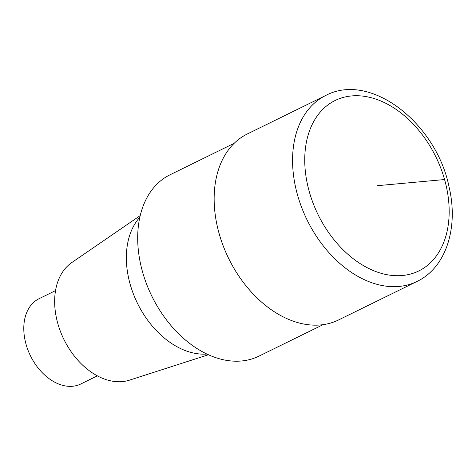 <?xml version="1.0" encoding="UTF-8"?>
<svg xmlns="http://www.w3.org/2000/svg" width="476" height="476" viewBox="0 0 476 476"><rect width="100%" height="100%" fill="white"/><g stroke="black" fill="none" stroke-linecap="round" stroke-linejoin="round"><path stroke-width="0.71" d="M323.156 324.626L259.003 356.119A100.989 69.77 -116.1 0 1 142.586 272.028A100.989 69.77 -116.1 0 1 170.009 174.805L234.156 143.318M206.971 354.037A79.064 54.621 -116.1 0 1 130.192 284.35A79.064 54.621 -116.1 0 1 139.825 217.246M208.482 354.739L129.466 380.151A65.819 45.47 -116.1 0 1 63.891 339.388A65.819 45.47 -116.1 0 1 71.763 262.579L140.2 215.622M97.354 375.85L80.819 383.971A47.475 32.796 -116.1 0 1 26.091 344.44A47.475 32.796 -116.1 0 1 38.984 298.738L55.519 290.622M338.567 319.949A103.578 71.561 -116.1 0 1 219.168 233.704A103.578 71.561 -116.1 0 1 247.294 133.988L325.715 95.492A103.578 71.561 -116.1 0 0 297.589 195.208A103.578 71.561 -116.1 0 0 416.994 281.453C446.208 267.571 458.674 227.457 449.1 187.11C436.492 123.492 370.667 71.465 325.715 95.492M376.956 185.723L444.572 179.547A94.944 65.599 -116.1 0 1 402.363 275.509A94.944 65.599 -116.1 0 1 309.34 191.893A94.944 65.599 -116.1 0 1 351.55 95.938A94.944 65.599 -116.1 0 1 444.572 179.547M416.994 281.453L338.573 319.943"/></g></svg>
